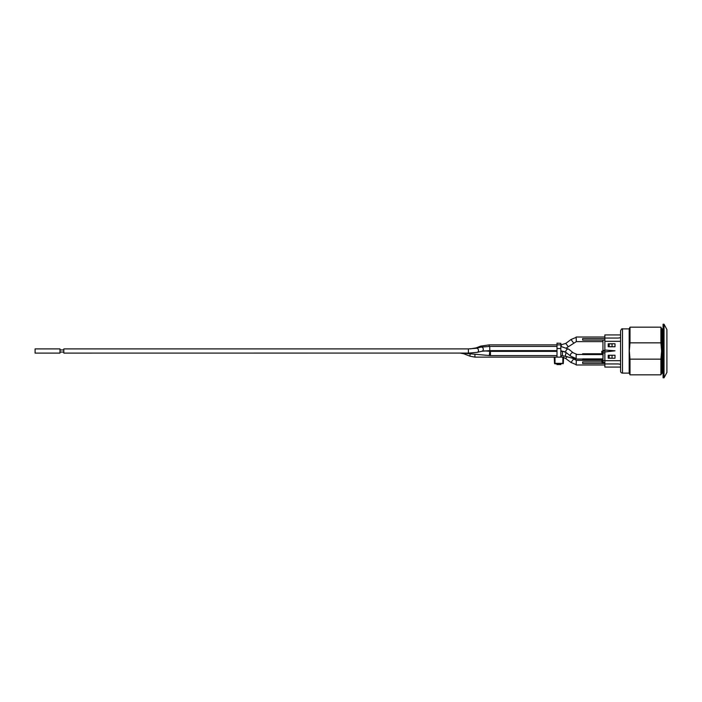 <?xml version="1.0" encoding="UTF-8"?>
<svg xmlns="http://www.w3.org/2000/svg" width="702" height="702" viewBox="0 0 702 702"><rect width="100%" height="100%" fill="white"/><g stroke="black" fill="none" stroke-linecap="round" stroke-linejoin="round"><path stroke-width="1.05" d="M604.87 337.021L576.149 337.021L576.333 341.584M604.87 340.084L582.66 340.084L582.66 338.557L604.87 338.557M582.66 354.449L576.149 354.519L576.149 359.038L582.66 359.038M604.87 352.913L602.957 352.913L602.957 351.193L602.957 362.293L603.15 351L601.807 351.193L601.807 353.773M577.07 354.449L573.244 352.808L568.655 349.157L560.837 346.446M602.957 354.58L582.66 354.58L582.66 353.773L602.957 353.773M602.957 359.714L582.66 359.714L582.66 358.906L602.957 358.906M576.333 360.416L576.149 364.979L604.87 364.979M604.87 363.443L582.66 363.443L582.66 361.916L601.807 361.916M604.87 338.048L618.269 338.048L604.87 338.048L604.87 351L602.957 351.193M602.957 340.084L602.957 350.43L604.87 350.43M601.807 359.714L602 362.486L602 359.714M560.837 343.348L557.002 343.164L560.837 343.348L560.837 344.884L557.002 344.884L557.002 348.525L560.837 348.525L560.837 344.884L565.777 343.41L568.287 346.788L566.549 347.85M560.837 348.525L560.837 357.116M560.837 363.812L560.837 364.575L557.002 364.575L557.002 363.812M554.992 363.812A0.483 0.483 0 0 1 554.519 363.355L554.247 357.116L563.592 357.116L563.32 363.355A0.483 0.483 0 0 1 562.846 363.812A0.483 0.483 0 0 0 563.32 363.355L554.992 363.812L554.992 357.116M489.18 346.419L489.18 344.884L557.002 344.884L557.002 343.348M557.002 357.116L557.002 348.525M555.572 363.812L556.528 363.812L555.572 363.812M561.31 363.812L556.528 363.812M470.393 353.834A2.106 0.535 -68.8 0 0 470.27 354.15A2.106 0.535 -68.8 0 0 470.042 356.212L474.938 357.116L554.247 357.116L554.519 363.355L562.846 363.355L562.846 357.116M59.986 351L59.986 348.894L35.1 348.894L35.1 353.106L59.986 353.106L59.986 351M470.489 353.071L63.821 353.106L63.821 348.894L468.401 348.894L476.193 348.289A2.106 1.808 -103.5 0 1 477.167 352.386L481.976 351.237A2.106 1.808 -103.5 0 0 480.993 347.139L489.768 346.419L489.768 350.631L481.976 351.237M608.222 343.822L612.047 343.822L612.047 346.691L608.222 346.691M609.178 343.822L609.178 346.691M604.87 350.044L615.013 350.807L604.87 351.956L604.87 363.952L618.269 363.952L604.87 363.952M608.222 346.753L608.222 343.761L615.013 343.761L615.013 346.753L608.222 346.753M609.178 355.309L612.047 355.309L612.047 358.178L609.178 358.178L609.178 355.309L608.222 355.309M604.87 351L604.87 351.956M602 362.486L604.87 362.486M601.807 352.913L601.807 351.193M608.222 358.178L609.178 358.178M608.222 358.239L608.222 355.247L615.013 355.247L615.013 358.239L608.222 358.239M620.568 337.697L618.269 338.048M618.269 363.952L620.568 364.303L620.568 371.104M604.87 364.303L604.87 367.085L620.568 367.085M620.568 334.915L604.87 334.915L604.87 337.697M620.568 360.688L604.87 360.688M620.568 341.312L604.87 341.312M661.6 328.615L660.907 327.167L660.907 342.848L661.591 351L661.6 328.615A0.483 0.483 0 0 0 662.03 328.887L663.074 328.887M663.074 373.113L661.6 373.385L661.6 351L660.907 359.152L660.907 374.833L630.01 374.833L630.01 359.152L629.317 351L630.01 342.848L630.01 327.167L660.907 327.167M620.568 330.8L620.568 371.2A1.913 1.913 0 0 0 622.481 373.113L622.481 328.887C622.069 328.369 621.428 329.001 620.568 330.8M622.481 328.887L629.185 328.887L629.185 373.113L630.01 374.833M660.907 359.152L630.01 359.152M630.01 342.848L660.907 342.848M666.9 329.554L666.9 372.446L664.031 377.808L664.031 324.192L666.9 329.554M664.031 324.192L663.074 324.192L663.074 377.808L664.031 377.808M572.104 357.09A2.106 0.614 -72.5 0 0 572.306 358.16L562.425 355.581L562.425 351.369L564.39 351.491M557.002 355.581L490.444 355.581L490.444 351.369L484.45 350.86M490.444 355.581L489.355 355.537L489.733 351.342M560.942 351.369L560.942 350.667M573.244 352.808A2.106 1.237 -51.5 0 0 570.7 354.08A2.106 1.237 -51.5 0 0 570.629 356.107L566.031 352.457A2.106 1.237 -51.5 0 1 565.715 351.676A2.106 1.237 -51.5 0 1 566.102 350.43A2.106 1.237 -51.5 0 1 568.655 349.157M474.938 357.116L474.938 354.238M561.275 357.116L561.275 355.581M573.516 359.126L570.998 362.469L565.759 358.564L567.067 356.502M460.249 353.106L463.627 353.72A2.106 0.535 -68.8 0 1 463.478 353.299A2.106 0.535 -68.8 0 1 463.478 353.211M482.555 346.849A2.106 1.65 -111.2 0 0 480.624 346.139L476.017 347.929A2.106 1.65 -111.2 0 1 477.246 348.034M565.707 356.072A2.106 0.614 -72.5 0 1 565.479 355.423A2.106 0.614 -72.5 0 1 565.733 353.975A2.106 0.614 -72.5 0 1 566.286 352.658M489.355 355.537L461.977 353.08M477.167 352.386L468.401 353.106L468.401 348.894M561.275 346.472L561.275 344.919M573.516 342.874L570.998 339.531L565.777 343.41M603.15 362.486L603.15 360.574L604.87 360.574M601.807 360.574L602.957 360.574M602 353.773L602 352.913L602.957 352.913M662.03 373.113L662.03 328.887M562.425 355.581L560.837 355.581M557.002 350.631L489.768 350.631M602.957 341.62L576.316 341.62L568.287 346.788M601.807 360.38L576.316 360.38L572.218 358.134M566.031 352.457L560.837 350.667M59.986 352.053L63.821 352.053M59.986 349.947L63.821 349.947M565.777 358.59L563.583 357.467M470.042 356.212L463.627 353.72M570.998 362.469L576.149 364.636M489.18 344.884L480.624 346.139M562.425 351.369L560.837 351.369M557.002 351.369L490.444 351.369M572.306 358.16L576.149 358.836M480.993 347.139L476.193 348.289M557.002 346.419L489.768 346.419M570.629 356.107L576.149 358.538M470.34 348.868L476.017 347.929M570.998 339.531L576.149 337.364M661.6 373.385L660.907 374.833M622.481 373.113L629.185 373.113M629.185 328.887L630.01 327.167"/></g></svg>
